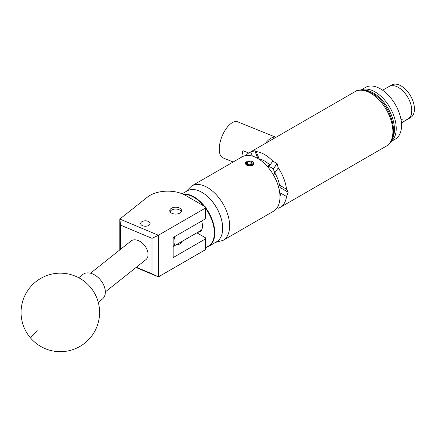 <?xml version="1.0" encoding="UTF-8"?>
<svg xmlns="http://www.w3.org/2000/svg" width="436" height="436" viewBox="0 0 436 436"><rect width="100%" height="100%" fill="white"/><g stroke="black" fill="none" stroke-linecap="round" stroke-linejoin="round"><path stroke-width="0.65" d="M142.054 221.602A4.692 2.709 0 0 0 140.681 223.521A4.692 2.709 0 0 0 143.575 226.022A4.692 2.709 0 0 0 148.692 225.439A4.692 2.709 0 0 0 150.071 223.521A4.692 2.709 0 0 0 147.172 221.014A4.692 2.709 0 0 0 142.054 221.602M171.473 208.228A5.924 3.423 0 0 0 169.74 210.648A5.924 3.423 0 0 0 173.397 213.809A5.924 3.423 0 0 0 179.855 213.068A5.924 3.423 0 0 0 181.589 210.648A5.924 3.423 0 0 0 177.932 207.487A5.924 3.423 0 0 0 171.473 208.228M181.583 241.653A5.924 3.423 180 0 1 179.855 243.915A5.924 3.423 180 0 1 175.931 244.912M119.818 249.904L119.818 219.057L147.406 197.132A25.125 14.508 0 0 1 185.502 195.404L205.334 206.855L205.334 208.136L158.388 235.238L158.388 276.882L136.032 267.508M196.881 232.819L205.334 237.702L205.334 238.983L173.136 257.572L173.136 237.522L205.334 218.932L205.334 208.136M205.334 238.983L205.334 249.779L158.388 276.882M136.354 267.252L152.022 273.824L152.022 238.334L120.652 225.178L119.818 219.057L158.388 235.238M120.652 225.178L120.652 249.245M152.022 273.824L158.355 276.865M158.355 235.298L152.022 238.334M98.264 302.333L102.4 299.047A15.701 10.371 -128.5 0 0 102.934 298.573A15.701 10.371 -128.5 0 0 100.411 279.879A15.701 10.371 -128.5 0 0 82.862 274.457L78.725 277.743M202.004 192.39A29.081 16.791 60 0 1 202.113 192.456A29.081 16.791 60 0 1 222.676 228.072A29.081 16.791 60 0 1 222.676 228.202M205.334 207.291A29.397 16.971 60 0 1 208.708 246.34L216.588 241.784A29.397 16.971 -120 0 0 222.676 228.328A29.397 16.971 -120 0 0 201.89 192.325A29.397 16.971 -120 0 0 188.701 190.161A29.397 16.971 -120 0 0 187.197 190.87L182.155 193.78M205.334 247.321A29.081 16.791 -120 0 0 206.838 246.89A29.081 16.791 -120 0 0 205.334 208.026M203.672 205.896A29.081 16.791 -120 0 0 183.758 194.489M183.044 194.156A29.397 16.971 60 0 1 204.724 206.501M208.708 246.34A29.397 16.971 60 0 1 207.198 247.043A29.397 16.971 60 0 1 205.334 247.544M201.601 221.085A12.312 7.107 60 0 1 199.944 231.669A12.312 7.107 60 0 1 199.312 231.968A12.312 7.107 60 0 1 197.884 232.241M181.163 211.923A5.526 3.194 0 0 0 179.572 209.983A5.526 3.194 0 0 0 171.757 209.983A5.526 3.194 0 0 0 170.296 211.476A5.526 3.194 0 0 0 170.165 211.923M170.002 211.662A5.842 3.374 180 0 1 171.533 210.108A5.842 3.374 180 0 1 171.648 210.043M179.681 210.043A5.842 3.374 180 0 1 179.796 210.108A5.842 3.374 180 0 1 181.327 211.662M90.486 273.214L130.985 241.026A11.935 7.881 51.5 0 1 138.414 240.628A11.935 7.881 51.5 0 1 147.155 249.899A11.935 7.881 51.5 0 1 145.837 259.714L105.332 291.902M363.499 90.105A29.833 17.227 60 0 1 372.802 92.661A29.833 17.227 60 0 1 392.008 139.487M374.579 91.636A29.833 17.227 -120 0 0 361.161 89.99A29.833 17.227 60 0 1 394.629 118.265A29.833 17.227 60 0 1 390.939 141.569A29.833 17.227 -120 0 0 394.248 117.044A29.833 17.227 -120 0 0 374.579 91.636M361.041 89.996L365.542 87.396A29.833 17.227 60 0 1 399.959 115.186A29.833 17.227 60 0 1 395.376 139.073L390.874 141.673M382.606 90.236L389.026 86.53A18.846 10.878 60 0 1 410.761 104.084A18.846 10.878 60 0 1 407.873 119.164A18.846 10.878 60 0 1 400.978 119.415M401.115 85.925A18.846 10.878 60 0 1 413.426 102.525A18.846 10.878 60 0 1 410.538 117.627L407.873 119.164A18.846 10.878 60 0 0 410.761 104.068A18.846 10.878 60 0 0 398.45 87.462A18.846 10.878 60 0 0 389.026 86.53L391.692 84.987A18.846 10.878 60 0 1 401.115 85.925M251.011 164.612A28.531 16.475 -120 0 0 250.062 164.094L247.321 164.606M250.062 164.879A2.834 1.635 0 0 0 251.332 164.454A2.834 1.635 0 0 0 252.063 162.873A2.834 1.635 0 0 0 250.062 161.718A2.834 1.635 0 0 0 247.321 162.143A2.834 1.635 0 0 0 246.591 163.723A2.834 1.635 0 0 0 247.321 164.454A2.834 1.635 0 0 0 248.591 164.879A2.834 1.635 0 0 0 250.062 164.879M245.937 164.89L246.209 164.857A4.12 2.376 -0 0 0 251.256 165.402A4.12 2.376 -0 0 0 253.305 162.683A4.12 2.376 -0 0 0 247.01 161.331L249.921 160.944A4.273 2.463 -0 0 1 253.452 162.748A4.273 2.463 -0 0 1 253.556 163.042C253.153 161.767 251.937 161.064 249.921 160.944M257.921 158.519L254.897 150.72L256.286 151.586L259.126 158.9A23.49 13.565 60 0 1 264.538 160.977A23.49 13.565 60 0 1 269.955 165.151L267.175 166.187A21.609 12.475 -120 0 0 266.778 165.838M256.281 151.167L256.286 151.586A31.408 18.132 60 0 1 264.538 154.518A31.408 18.132 60 0 1 272.789 161.118L277.024 163.495L273.105 169.277L277.1 163.587A31.408 18.132 -120 0 0 277.024 163.495M277.1 163.587L278.266 167.931A31.408 18.132 60 0 1 286.517 189.197L286.757 189.322M278.266 167.931L274.751 172.934A21.609 12.475 60 0 1 279.487 185.137L286.517 189.197L288.169 192.107L280.174 187.594L288.169 192.211A31.408 18.132 -120 0 0 288.169 192.107M288.169 192.211L286.517 196.5A31.408 18.132 60 0 1 280.239 207.356A31.408 18.132 60 0 1 278.266 208.239L277.073 207.885M275.961 137.302L237.707 121.835A19.473 9.118 112 0 0 230.41 123.988A19.473 9.118 112 0 0 219.946 142.975A19.473 9.118 112 0 0 223.112 157.941L233.173 162.007M241.92 156.955A19.473 9.118 -68 0 1 242.928 150.671L248.733 153.02M275.944 137.307A19.473 9.118 112 0 0 269.001 139.591A19.473 9.118 112 0 0 265.415 143.39M246.307 161.794L245.054 163.418L248.733 165.827C252.226 166.214 253.834 165.288 253.556 163.042M245.681 162.41L245.059 163.484M279.972 196.892A31.408 18.132 -120 0 0 266.265 165.288A31.408 18.132 -120 0 0 242.062 156.873L191.742 185.927A31.408 18.132 60 0 1 215.94 194.336A31.408 18.132 60 0 1 229.652 225.946A31.408 18.132 60 0 1 223.145 240.323L273.47 211.269A31.408 18.132 -120 0 0 279.972 196.892M242.928 156.426L242.928 150.671M245.817 155.554A31.408 18.132 60 0 1 248.836 152.96A31.408 18.132 60 0 1 250.809 152.077L254.82 150.725L257.818 158.459M269.955 165.151L272.789 161.118M252.362 156.077L250.809 152.077M286.517 196.5L280.844 193.224A23.49 13.565 60 0 1 279.967 196.184M277.721 206.838L278.266 208.239M274.751 172.934L273.568 175.174M277.912 184.908L279.487 185.137M279.405 190.805A5.842 3.374 120 0 0 280.174 187.594M280.174 187.491A5.842 3.374 120 0 0 279.296 185.06M273.879 174.825A5.842 4.605 35.1 0 0 273.105 169.277M273.029 169.179A5.842 4.605 35.1 0 0 267.399 166.525M174.226 236.89A11.777 6.802 60 0 1 173.136 246.465M246.209 164.857L245.364 163.298L247.01 161.331M245.37 163.353L245.713 164.236M251.332 164.454L252.063 162.873L250.062 161.718L247.321 162.143L246.591 163.723L247.207 164.339M250.062 164.094L250.062 161.718M247.321 164.432L247.321 162.143M37.251 330.761A39.256 2.017 138.9 0 0 30.733 338.211A39.256 39.256 0 0 0 84.753 343.159A39.256 39.256 0 0 0 89.925 286.632A39.256 39.256 0 0 0 34.537 282.822A39.256 39.256 0 0 0 30.733 338.211M354.986 91.674C358.239 88.949 363.891 89.429 371.946 93.108C390.623 103.021 401.698 138.147 386.394 146.071A31.408 18.132 -120 0 0 391.206 120.908A31.408 18.132 -120 0 0 370.687 93.233A31.408 18.132 -120 0 0 354.986 91.674L248.836 152.96M181.507 241.697L181.507 242.073M401.447 122.876L407.873 119.164M191.742 185.927L186.058 191.529M280.239 207.356L386.394 146.071M215.449 242.443L223.145 240.323M201.47 230.17L173.136 246.531"/></g></svg>
